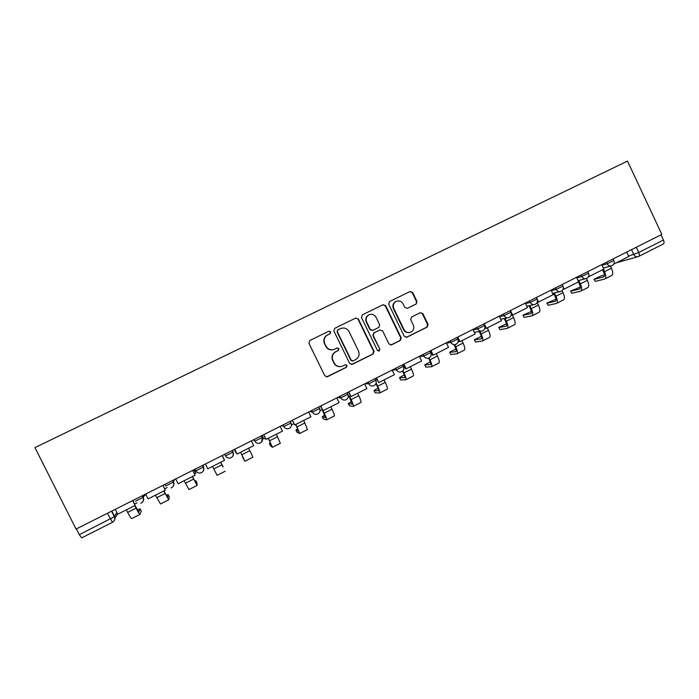 <?xml version="1.0" encoding="UTF-8"?>
<svg xmlns="http://www.w3.org/2000/svg" width="699" height="699" viewBox="0 0 699 699"><rect width="100%" height="100%" fill="white"/><g stroke="black" fill="none" stroke-linecap="round" stroke-linejoin="round"><path stroke-width="1.05" d="M330.714 331.859L328.845 331.204L309.788 340.518L308.879 343.209L324.799 375.817L327.429 376.752L346.424 367.298L347.053 365.42L345.219 364.764L342.667 366.031C339.067 367.342 336.254 366.346 334.236 363.052L332.916 360.343C331.562 356.708 332.497 353.86 335.73 351.78L338.272 350.522L338.893 348.652L337.032 348.006L334.576 349.212C330.942 350.575 328.102 349.579 326.04 346.241L324.72 343.532C323.384 340.002 324.257 337.18 327.342 335.083L330.138 333.703L330.714 331.859M333.082 349.727C329.858 350.33 327.412 349.194 325.76 346.32L324.441 343.611C323.104 340.09 323.978 337.276 327.062 335.179L329.849 333.807L330.417 331.964L328.827 331.212M326.538 376.944L346.101 367.333L346.73 365.455L345.481 364.668M340.492 366.626C337.565 366.861 335.38 365.682 333.939 363.096L332.619 360.387C331.265 356.761 332.2 353.921 335.424 351.85L337.966 350.592L338.578 348.722L337.163 347.945M416.123 304.065L416.988 301.435L412.655 292.444L410.068 291.509L389.509 301.557L388.714 304.161L404.249 336.306L406.818 337.241L427.22 327.08L428.076 324.45L422.86 313.615L420.282 312.689L411.554 317.005L410.697 319.635L413.292 325.018C414.411 328.076 413.616 330.444 410.907 332.112C407.98 333.17 405.682 332.34 404.031 329.613L393.808 308.46C392.707 305.533 393.423 303.209 395.957 301.505C398.972 300.264 401.348 301.068 403.105 303.899L404.8 307.42L407.395 308.355L416.123 304.065L416.525 301.601L412.2 292.628L409.929 291.579M661.839 234.401L76.042 529.064L34.95 447.605L627.51 161.085L661.839 234.401M358.36 319.006L355.721 318.071L334.777 328.303L333.877 330.985L349.675 363.445L352.287 364.38L373.152 353.991L374.044 351.326L358.36 319.006L355.695 318.08M362.335 314.838L383.043 304.712L385.656 305.655L401.209 337.818L400.335 340.465L391.51 344.86L388.932 343.925L382.606 330.863L379.985 329.937L374.087 332.846L373.222 335.494L379.828 349.116L379.19 350.994L377.373 350.339L361.444 317.495L362.335 314.838M661.001 234.82L663.438 240.037C664.286 242.09 664.242 243.418 663.307 244.003L663.229 244.03M81.687 537.854L79.284 534.691L114.33 516.718L116.838 512.411M76.366 528.907L79.284 534.691M351.51 364.563L372.777 354.052L373.668 351.396L358.01 319.137M337.966 329.876L337.337 331.745L351.195 360.23L353.03 360.885L355.616 359.601C358.875 357.538 359.836 354.69 358.482 351.029L349.037 331.597C346.992 328.268 344.161 327.272 340.544 328.609L337.6 330.015L337.337 331.745M352.453 361.016L350.863 360.273L337.032 331.85M341.007 328.408L340.544 328.609M337.661 329.98L340.238 328.722M390.837 345.035L399.907 340.553L400.78 337.905L385.254 305.812L382.965 304.755M380.125 329.876L373.712 332.951L372.847 335.59L379.828 349.116M378.64 351.116L379.443 349.185M376.036 317.294C374.262 314.436 371.851 313.641 368.801 314.899C366.25 316.63 365.525 318.962 366.634 321.898L370.269 329.395L372.899 330.321L378.806 327.412L379.653 324.773L376.036 317.294M369.255 314.681L368.434 315.039C365.892 316.769 365.166 319.094 366.276 322.029L366.634 321.898M372.392 330.487L369.902 329.509L366.276 322.029M407.395 308.355L415.66 304.222M396.298 301.33L395.538 301.671C393.004 303.375 392.296 305.69 393.388 308.617L393.808 308.46M409.631 332.523C406.984 333.056 404.974 332.121 403.594 329.727L393.388 308.617M406.171 337.416L426.74 327.193L427.596 324.572L422.388 313.755L420.335 312.663M135.029 505.473L138.9 512L140.15 508.82L137.284 509.842M141.25 511.013L140.053 514.342C139.529 514.368 138.201 512.306 136.069 508.164L134.785 505.595M136.969 502.861L134.706 503.996M132.924 500.449L135.108 505.438L117.738 514.193L115.291 509.326M135.108 505.438L132.67 500.58M139.992 514.377L131.718 518.562C131.15 518.606 129.796 516.552 127.664 512.402L126.379 509.842M163.907 490.916L167.594 497.487L168.127 494.682L166.135 495.303M169.228 496.884L168.739 499.811L163.741 491.004M167.183 487.474L164.789 488.837M163.024 485.307L165.27 490.226L148.101 498.885L145.68 494.036M165.27 490.226L162.858 485.394M168.695 499.837L160.499 503.988L155.423 495.198M192.452 476.526L195.965 483.14L195.799 480.694L194.68 480.956M194.069 469.702L195.711 473.013L194.523 473.861M192.775 470.348L195.082 475.198L178.114 483.752L175.711 478.929M195.082 475.198L192.688 470.392M197.083 485.464L188.957 489.58L184.143 480.72M195.799 480.694L196.917 482.939L197.109 485.447L192.365 476.569M195.729 473.249L193.981 469.737M223.173 466.862L220.674 462.301L222.946 466.845M223.995 459.007L222.265 455.512L223.916 459.051M224.545 460.344L222.177 455.556L224.545 460.344L207.778 468.802L205.392 463.996M225.157 471.248L217.101 475.329L212.54 466.399M242.798 456.753L242.474 457.111L244.93 461.226L240.622 452.236M240.587 452.253L243.802 458.937L242.474 457.111M234.287 449.466L236.044 452.935L234.314 449.448M251.325 440.894L253.676 445.656L237.101 454.018L234.733 449.239M234.707 449.256L237.101 454.018M244.947 461.226L252.907 457.19L248.661 448.181M270.417 442.668L269.351 443.533L270.426 445.709M268.285 438.29L271.334 445.01L269.351 443.533M262.055 435.494L263.864 438.92L262.151 435.451M280.133 426.399L282.466 431.143L266.074 439.4L263.741 434.647M263.628 434.708L266.074 439.4M265.34 438.177L263.864 438.92M270.443 445.744L272.461 447.29L268.39 438.238M272.488 447.273L280.351 443.297L276.35 434.228M297.757 428.784L295.939 430.095L296.996 432.244M295.686 424.476L298.569 431.239L295.939 430.095M308.617 412.078L310.924 416.787L294.725 424.957L292.409 420.23M292.226 420.317L294.725 424.957M293.921 423.769L291.439 425.027M297.023 432.297L299.688 433.502L295.86 424.389M299.74 433.476L307.49 429.553L303.733 420.422M324.808 415.084L322.248 416.796L323.288 418.919M322.16 409.544L325.507 417.609L322.248 416.796M336.778 397.914L339.067 402.598L323.052 410.68L320.754 405.97M320.492 406.102L323.052 410.68M322.178 409.535L320.02 410.619M323.322 418.989L326.625 419.863C326.966 419.452 326.171 417.216 324.24 413.17L323.017 410.671M326.695 419.828L334.34 415.949C334.716 415.529 333.947 413.292 332.025 409.238L330.81 406.766M351.588 401.549L348.364 403.41L349.299 405.735M348.976 396.036L352.156 404.127L348.285 403.638M364.625 383.908L366.888 388.574L351.055 396.56L348.775 391.877M348.443 392.043L351.055 396.56M349.351 405.822L353.266 406.364C353.729 405.901 353.012 403.646 351.108 399.61L349.29 395.879L348.277 396.385M353.353 406.32L360.902 402.502C361.4 402.012 360.693 399.758 358.805 395.721L357.6 393.257M378.08 388.181L374.096 390.4L375.048 392.681M375.957 383.611L377.207 386.18C378.474 388.897 378.91 390.435 378.517 390.793L374.044 390.627M392.148 370.059L394.402 374.699L378.744 382.598L376.481 377.941M376.079 378.142L378.744 382.598M375.101 392.794L379.627 393.021C380.204 392.488 379.557 390.217 377.678 386.189L376.141 383.017M379.732 392.969L387.176 389.194C387.788 388.653 387.159 386.372 385.289 382.344L384.101 379.898M404.293 374.97L399.557 377.521L400.518 379.775M402.554 371.143L403.428 372.943C404.677 375.651 405.071 377.207 404.607 377.6L399.531 377.74M419.374 356.368L421.611 360.981L406.128 368.792L403.882 364.153M403.41 364.397L405.56 368.827L406.128 368.792M400.579 379.906L405.708 379.81C406.399 379.225 405.813 376.936 403.97 372.917L402.93 370.776M405.822 379.749L413.179 376.027C413.904 375.433 413.336 373.126 411.501 369.116L410.322 366.678M430.243 361.925L424.756 364.782L425.735 366.992M428.531 358.098L429.378 359.854C430.61 362.545 430.951 364.109 430.409 364.546L424.765 364.992M446.294 342.825L448.513 347.42L433.197 355.144L430.977 350.531M430.435 350.802L432.567 355.214L433.197 355.144M425.805 367.15L431.51 366.748C432.305 366.11 431.799 363.786 429.972 359.793L428.81 357.993C426.67 358.674 425.001 358.028 423.821 356.044L430.794 352.541M431.641 366.678L438.902 362.999C439.732 362.344 439.243 360.02 437.425 356.027L436.255 353.598M455.914 349.046L449.684 352.182L450.68 354.349M453.966 344.642L455.049 346.896C456.264 349.579 456.561 351.16 455.94 351.632L449.728 352.375M472.917 329.43L475.119 334.008L459.977 341.645L457.766 337.049M457.163 337.355L459.278 341.75L459.977 341.645M450.759 354.515L457.032 353.816C457.95 353.126 457.504 350.784 455.704 346.8L454.673 344.651M457.19 353.738L464.354 350.112C465.289 349.404 464.87 347.062 463.079 343.078L461.917 340.658M481.331 336.35L474.359 339.705L475.381 341.837M479.208 331.483L480.449 334.07C481.646 336.752 481.899 338.342 481.209 338.849L474.446 339.889M499.252 316.184L501.428 320.736L486.452 328.285L484.267 323.724M484.861 326.704L485.691 328.434L486.452 328.285M475.469 342.021L482.301 341.025C483.315 340.282 482.939 337.923 481.165 333.947L479.925 331.361M482.467 340.937L489.536 337.355C490.584 336.595 490.226 334.236 488.461 330.269L487.308 327.857M506.495 323.873L498.78 327.359L499.916 329.648L498.868 327.534M504.224 318.543L505.578 321.383C506.758 324.056 506.967 325.655 506.216 326.197L498.903 327.525M525.299 303.086L527.457 307.612L512.647 315.083L510.471 310.539M511.353 314.279L511.817 315.258L512.647 315.083M501.76 319.05L501 319.207M499.916 329.648L507.299 328.364C508.418 327.569 508.103 325.192 506.356 321.234L504.993 318.377M507.483 328.268L514.455 324.738C515.609 323.925 515.32 321.54 513.573 317.591L512.402 315.135M531.38 311.501L522.957 315.135L524.128 317.407L523.035 315.301M528.994 305.778L530.454 308.827C531.616 311.492 531.782 313.108 530.96 313.685L523.114 315.293M551.057 290.12L553.206 294.637L538.553 302.02L537.19 299.163M537.138 299.058L536.395 297.503M537.409 301.706L537.662 302.23L538.553 302.02M527.352 306.153L526.871 306.389M524.128 317.407L532.035 315.834C533.258 314.987 533.005 312.593 531.284 308.643L529.825 305.585M532.236 315.738L539.121 312.243C540.379 311.387 540.144 308.984 538.431 305.044L537.182 302.422M555.985 299.242L546.88 303.043L548.086 305.28L546.959 303.2M553.529 293.178L555.067 296.402C556.212 299.058 556.343 300.692 555.443 301.295L547.081 303.174M576.544 277.302L578.667 281.793L564.172 289.106L563.324 287.315M563.132 289.141L564.172 289.106M552.664 293.397L559.847 291.623M548.086 305.28L556.518 303.436C557.846 302.545 557.653 300.124 555.958 296.193L554.421 292.96M556.727 303.331L563.534 299.888C564.888 298.971 564.713 296.551 563.027 292.628L562.092 290.662M580.327 287.079L570.567 291.064L571.808 293.283L570.637 291.221M578.396 281.933L579.427 284.109C580.554 286.756 580.642 288.399 579.681 289.037L570.812 291.186M601.752 264.624L603.866 269.089L589.528 276.323L588.942 275.091M588.575 276.577L589.528 276.323M571.808 293.283L580.747 291.168C582.171 290.225 582.049 287.787 580.371 283.873L578.772 280.5M580.974 291.046L587.693 287.647C589.143 286.695 589.03 284.257 587.361 280.334L586.478 278.473M604.408 275.03L601.035 275.913L594.01 279.216L595.286 281.4L594.08 279.364M602.512 269.77L603.534 271.937C604.652 274.576 604.696 276.227 603.665 276.9L594.299 279.312M626.697 252.077L628.785 256.524L614.604 263.68L614.203 262.824M613.844 263.89L614.604 263.68M595.286 281.4L604.731 279.023C606.251 278.027 606.182 275.581 604.53 271.675L603.42 269.316M604.976 278.901L611.608 275.537C613.154 274.532 613.102 272.077 611.45 268.18L610.463 266.074M628.602 256.122L638.764 252.488L663.438 240.037M631.512 249.657L633.836 254.602C634.954 256.533 636.501 257.171 638.484 256.524L638.729 256.419C639.611 255.86 639.62 254.55 638.764 252.488L636.3 247.245M111.823 511.065L114.549 516.491C115.466 518.911 114.785 520.842 112.504 522.284L107.366 513.311M117.589 513.896L114.75 518.23M602.04 265.227L607.143 263.759L613.844 260.456M606.444 262.265L607.143 263.759C608.279 265.699 609.851 266.345 611.852 265.681C613.993 264.572 614.674 262.868 613.905 260.587L613.11 258.91M576.815 277.879L581.813 276.516L588.523 273.187M581.096 275.013L581.813 276.516C582.949 278.464 584.53 279.102 586.557 278.438C588.698 277.328 589.371 275.624 588.584 273.326L587.789 271.649M551.319 290.662L556.194 289.412L562.931 286.057M555.478 287.901L556.194 289.412C557.348 291.361 558.938 292.007 560.991 291.334C563.123 290.225 563.787 288.512 563.001 286.206L562.197 284.519M525.534 303.576L530.305 302.44L537.059 299.067M529.58 300.928L530.305 302.44C531.458 304.406 533.066 305.044 535.137 304.371C537.269 303.27 537.933 301.549 537.129 299.224L536.325 297.538M499.462 316.63L504.119 315.625L510.899 312.217M503.394 314.096L504.119 315.625C505.281 317.591 506.906 318.237 508.994 317.556C511.126 316.446 511.79 314.725 510.978 312.383L510.174 310.688M473.101 329.806L477.653 328.949L484.468 325.516M476.919 327.42L477.653 328.949C478.824 330.924 480.458 331.562 482.563 330.88C484.704 329.779 485.359 328.049 484.538 325.682L484.573 325.769M446.443 343.122L450.89 342.423L457.775 338.954M450.147 340.885L450.89 342.423C452.061 344.397 453.712 345.044 455.844 344.362C457.985 343.253 458.64 341.514 457.81 339.137L456.997 337.442M419.47 356.56L423.821 356.044L423.078 354.498M392.174 370.103L396.447 369.823L403.498 366.276M395.695 368.277L396.447 369.823C397.635 371.816 399.312 372.462 401.479 371.772C403.646 370.671 404.302 368.906 403.454 366.486L402.633 364.782M364.922 383.751L368.766 383.76L375.896 380.177M368.006 382.204L368.766 383.76C369.963 385.752 371.65 386.407 373.834 385.717C376.01 384.607 376.674 382.834 375.817 380.396L374.987 378.692M337.503 397.548L340.771 397.853L347.98 394.227M340.002 396.289L340.771 397.853C341.968 399.845 343.672 400.501 345.874 399.819C348.067 398.701 348.731 396.918 347.866 394.454L347.036 392.751M309.779 411.493L312.453 412.113L319.74 408.443M311.675 410.54L312.453 412.113C313.65 414.105 315.371 414.76 317.591 414.079C319.81 412.96 320.483 411.161 319.609 408.679L318.77 406.967M290.4 421.235L291.02 423.061L283.803 426.53L281.741 425.595M283.025 424.948L283.803 426.53C285.009 428.531 286.739 429.186 288.975 428.504C291.221 427.386 291.902 425.569 291.02 423.061L290.181 421.348M261.505 435.774L262.108 437.609L254.82 441.121L253.388 439.854M254.043 439.531L254.82 441.121C256.035 443.122 257.774 443.778 260.028 443.105C262.308 441.978 262.999 440.143 262.108 437.609L261.26 435.896M232.269 450.479L233.055 452.078C233.807 453.834 233.536 455.433 232.251 456.884M231.124 457.705L230.74 457.871C228.459 458.544 226.721 457.88 225.506 455.879L224.711 454.28L225.506 455.879L233.055 452.078M202.684 465.359L203.488 466.967L203.164 465.115M195.047 469.204L195.842 470.811L203.488 466.967C204.379 469.352 203.724 471.24 201.522 472.629M172.758 480.414L173.562 482.03L173.911 479.837M165.025 484.302L165.829 485.919L173.562 482.03C174.462 484.424 173.798 486.329 171.578 487.736M142.474 495.652L143.286 497.277L144.317 494.726M135.466 501.209L143.286 497.277C144.195 499.68 143.522 501.594 141.268 503.018M145.855 494.385L144.003 496.203M174.636 479.47L173.728 480.964M202.422 465.49L203.269 467.212C204.178 469.807 203.461 471.676 201.094 472.821C198.804 473.476 197.057 472.804 195.842 470.811M262.3 437.391L261.601 442.021M403.55 366.398L403.69 369.395M430.855 352.672L431.152 354.935M457.845 339.102L458.168 340.369M403.594 329.727L404.031 329.613M422.388 313.755L422.86 313.615M427.596 324.572L428.076 324.45M426.74 327.193L427.22 327.08M406.407 337.32L406.844 337.224M412.2 292.628L412.655 292.444M416.525 301.601L416.988 301.435M141.285 511.083L140.15 508.82M127.664 512.402L136.069 508.164M169.254 496.937L168.127 494.682M156.698 497.749L165.008 493.555M185.401 483.254L193.623 479.103M213.789 468.924L221.924 464.818M241.863 454.752L249.901 450.698M269.631 440.737L277.582 436.726M297.084 426.879L304.947 422.904M324.24 413.17L332.025 409.238M351.108 399.61L358.805 395.721M377.678 386.189L385.289 382.344M403.97 372.917L411.501 369.116M429.972 359.793L437.425 356.027M455.704 346.8L463.079 343.078M481.165 333.947L488.461 330.269M506.356 321.234L513.573 317.591M531.284 308.643L538.431 305.044M555.958 296.193L563.027 292.628M580.371 283.873L587.361 280.334M604.53 271.675L611.45 268.18M142.203 495.783L143.059 497.505C143.985 500.178 143.216 502.092 140.735 503.245M172.487 480.554L173.343 482.266C174.261 484.905 173.509 486.792 171.098 487.946M232.007 450.61L232.854 452.323C233.754 454.892 233.055 456.735 230.74 457.871M429.964 351.038L430.785 352.733C431.615 355.136 430.96 356.883 428.81 357.993M483.725 323.995L484.538 325.682M474.324 332.357L480.929 331.177M500.72 319.26L507.553 317.853M526.819 306.276L533.853 304.668M578.134 280.666L585.526 278.709M603.368 268.049L610.917 265.943M111.56 511.196L114.33 516.718C115.221 519.13 114.61 520.991 112.487 522.31M663.307 244.003L638.869 256.35M637.61 256.778L616.431 262.754M112.443 522.328L81.661 537.88M406.372 337.329L406.818 337.241M415.704 304.205L416.158 304.039"/></g></svg>
